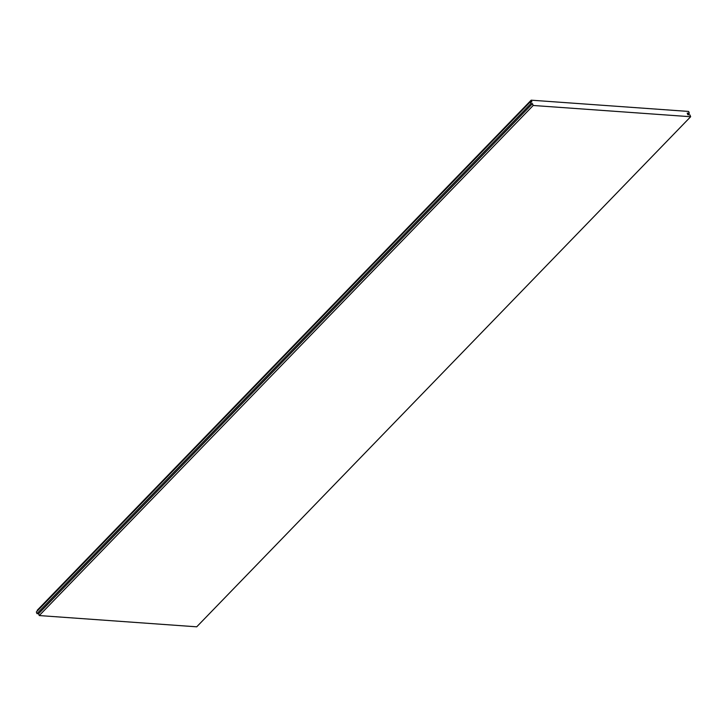 <?xml version="1.0" encoding="UTF-8"?>
<svg xmlns="http://www.w3.org/2000/svg" width="727" height="727" viewBox="0 0 727 727"><rect width="100%" height="100%" fill="white"/><g stroke="black" fill="none" stroke-linecap="round" stroke-linejoin="round"><path stroke-width="1.09" d="M531.164 100.181L531.855 101.998L530.283 101.88L530.919 103.552L532.491 103.67L533.182 105.479L690.65 116.729L689.959 114.921L687.86 114.766L687.224 113.094L689.323 113.248L688.633 111.44L531.164 100.181L37.231 610.271L37.45 610.834M530.283 101.88L36.35 611.97L36.986 613.643L38.567 613.752L39.258 615.56L196.717 626.819L690.65 116.729M530.919 103.552L36.986 613.643M532.491 103.67L38.567 613.752M533.182 105.479L39.258 615.56M689.323 113.248L687.851 114.757"/></g></svg>
